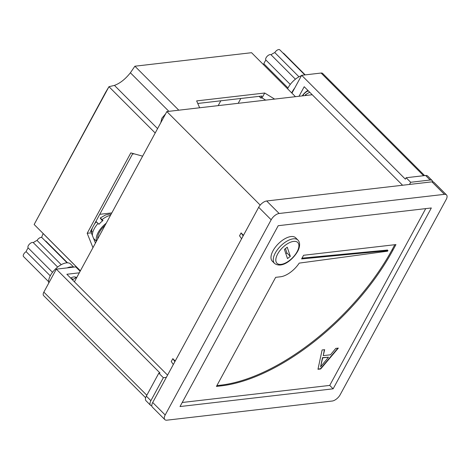 <?xml version="1.0" encoding="UTF-8"?>
<svg xmlns="http://www.w3.org/2000/svg" width="470" height="470" viewBox="0 0 470 470"><rect width="100%" height="100%" fill="white"/><g stroke="black" fill="none" stroke-linecap="round" stroke-linejoin="round"><path stroke-width="0.7" d="M96.591 240.957A15.61 7.567 -45 0 1 103.841 225.265A15.61 7.567 -45 0 1 106.202 223.256M96.562 222.31C95.839 221.329 96.338 221.687 98.054 223.379L98.964 224.29A15.61 7.567 -45 0 1 100.891 222.31A15.61 7.567 -45 0 1 102.971 220.518L102.061 219.608C100.345 217.916 99.846 217.557 100.568 218.538L102.437 220.947M111.114 214.208L109.122 214.167L105.568 214.978L100.233 217.992L100.568 218.538M105.051 225.371A13.771 6.674 135 0 0 97.737 238.842M295.46 96.679L251.556 52.705L134.89 66.211L130.39 72.785C125.355 79.136 120.038 83.337 114.439 85.393L108.964 86.697L105.597 92.337L34.145 224.49L80.382 270.802M41.577 237.444L43.111 233.543L76.404 266.889M274.615 99.094L264.692 93.019L196.642 100.903L199.644 107.777M134.89 66.211L178.8 110.192M34.145 224.49L108.964 86.697L155.2 133.01M142.633 156.157L130.819 152.909L87.179 233.29L92.954 247.655M111.819 212.91L99.763 214.308M218.186 105.627L220.812 100.791M259.14 96.356L260.827 98.042L262.043 97.901L264.692 93.019M265.679 100.128L262.043 97.901M238.196 103.312L240.822 98.477M134.191 153.837L132.47 154.066L90.387 231.575L92.091 231.375L91.057 230.341M92.091 231.375L91.309 232.809L95.434 243.078M91.309 232.809L87.179 233.29M197.758 103.465L261.919 96.033L260.827 98.042M73.026 279.438L72.691 279.104A5.511 2.673 135 0 0 71.264 278.675M67.521 262.824L46.001 241.269A3.678 1.78 135 0 0 45.308 240.981M73.708 267.13L70.565 263.976A14.688 7.12 135 0 0 66.405 262.877A14.688 7.12 135 0 0 54.867 269.592A14.688 7.12 135 0 0 50.449 275.485A14.688 7.12 135 0 0 48.633 281.072A14.688 7.12 135 0 0 48.804 282.993M70.641 278.052A9.183 4.453 -45 0 1 76.305 277.535M145.647 397.79L43.598 295.577A5.511 2.673 -45 0 1 43.851 292.111L56.324 269.146L75.764 266.889A5.511 2.673 -45 0 1 76.492 266.901M56.324 269.146L160.029 373.021L158.819 373.162L163.354 377.71L150.888 400.675A7.344 3.56 135 0 0 150.547 405.299A7.344 3.56 135 0 0 151.804 405.857M163.354 377.71L166.345 377.363M167.561 375.13L66.858 274.263L79.289 272.823M158.819 373.162L146.346 396.128L150.888 400.675M150.547 405.299L146.011 400.751A7.344 3.56 -45 0 1 146.346 396.128M67.139 267.888A14.688 7.12 -45 0 1 73.208 267.189M61.241 264.675L37.059 240.452A11.75 5.699 -45 0 0 33.288 242.649A3.678 1.78 135 0 0 29.451 244.13A3.678 1.78 135 0 0 28.159 247.901L52.517 272.306M57.663 267.066L33.288 242.649M50.261 275.837L26.12 251.656A11.75 5.699 -45 0 1 28.159 247.901M75.641 277.917A8.812 4.271 135 0 0 75.235 277.012M26.12 251.656A3.678 1.78 135 0 0 23.5 256.532L48.622 281.695M67.116 262.824L42.024 237.691A3.678 1.78 135 0 0 37.059 240.452M308.396 90.916A5.511 2.673 135 0 0 302.897 95.551A5.511 2.673 135 0 0 302.751 95.839M295.413 79.201L271.037 54.784A3.678 1.78 135 0 0 266.091 57.745A3.678 1.78 135 0 0 265.908 60.043L290.266 84.441M301.435 75.688A14.688 7.12 135 0 0 292.616 81.727A14.688 7.12 135 0 0 288.198 87.62A14.688 7.12 135 0 0 287.599 88.806M291.682 92.901A14.688 7.12 -45 0 1 292.281 91.709A14.688 7.12 -45 0 1 294.714 88.066L301.652 75.294L321.092 73.038A5.511 2.673 -45 0 1 322.655 73.455L424.627 175.592M288.01 87.972L263.87 63.791A11.75 5.699 -45 0 1 264.722 61.934A11.75 5.699 -45 0 1 265.908 60.043M301.652 75.294L405.363 179.17L406.139 177.731L410.68 182.278L430.12 180.028L425.585 175.48A7.344 3.56 -45 0 1 427.665 176.033L432.2 180.58A7.344 3.56 135 0 0 430.12 180.028M432.758 181.837A7.344 3.56 135 0 0 432.2 180.58M409.505 184.446L410.68 182.278M299.02 96.268L304.207 86.715L402.579 185.245M291.946 93.16L294.714 88.066M302.245 95.892A9.183 4.453 -45 0 1 307.938 90.452M406.139 177.731L425.585 175.48M298.99 76.81L274.809 52.593A11.75 5.699 -45 0 0 271.037 54.784M304.83 74.924L279.779 49.826A3.678 1.78 135 0 0 274.809 52.593M305.195 74.883L283.751 53.404A3.678 1.78 135 0 0 283.058 53.116M263.87 63.791A3.678 1.78 135 0 0 263.141 64.314M281.189 241.239A16.526 8.014 135 0 0 272.265 261.15L274.533 263.423A16.526 8.014 -45 0 1 275.291 253.013A16.526 8.014 -45 0 1 283.457 243.513A16.526 8.014 -45 0 1 297.927 240.076L295.654 237.802A16.526 8.014 135 0 0 281.189 241.239M175.204 361.042L172.825 358.657L171.262 361.53L173.324 364.514M243.472 235.311L241.092 232.92L239.536 235.793L241.592 238.778M260.21 205.096L166.838 111.572L74.401 281.824M166.838 111.572L312.221 94.74M305.059 95.569L305.588 94.599L309.689 92.208M72.392 279.809L76.827 277.23M305.588 94.599L306.399 95.416M241.092 232.92L243.149 235.911M172.825 358.657L174.881 361.642M258.688 207.288L152.703 402.49L165.182 414.992L271.172 219.79L258.688 207.288A7.344 3.56 -45 0 1 266.666 200.984L431.936 181.843A7.344 3.56 -45 0 1 434.016 182.395L446.5 194.897A7.344 3.56 135 0 0 444.42 194.345L431.936 181.843M165.182 414.992A7.344 3.56 135 0 0 164.847 419.622L152.362 407.12A7.344 3.56 -45 0 1 152.703 402.49M182.219 402.49L329.728 385.412L425.72 208.621M387.574 251.197L299.208 263.118A18.359 8.901 135 0 1 280.525 276.777L275.667 277.341L216.435 386.422L221.3 385.858A157.914 76.557 -45 0 0 392.832 250.322L395.946 244.582L303.591 255.275L301.605 258.929L387.885 250.622L387.574 251.197M330.492 354.797L335.786 348.393L338.329 348.1L320.663 368.974L317.961 369.285L322.115 349.974L324.658 349.68L323.243 355.637L330.492 354.797M164.847 419.622A7.344 3.56 135 0 0 166.926 420.174L332.196 401.033A7.344 3.56 135 0 0 340.174 394.73L446.165 199.527A7.344 3.56 135 0 0 446.5 194.897M180.016 406.55L333.136 388.819L431.331 207.969L278.211 225.7L180.016 406.55M266.666 200.984L279.151 213.486L444.42 194.345M279.151 213.486A7.344 3.56 135 0 0 271.172 219.79M329.728 385.412L333.136 388.819M387.333 250.069L302.034 258.142M394.823 244.711L392.15 249.641A157.914 76.557 -45 0 1 220.618 385.177L216.876 385.612M284.415 249.423L287.493 258.576L290.319 256.35L287.235 247.197L284.415 249.423M285.454 248.601L286.912 252.936L290.319 256.35M286.912 252.936L285.872 253.759M337.865 348.153L320.44 368.744L320.663 368.974M320.44 368.744L318.014 369.026M324.37 349.715L323.243 355.637M328.512 357.2L322.479 357.647L320.569 366.812L328.512 357.2L322.702 357.876L320.569 366.812M98.054 223.379A15.61 7.567 135 0 0 92.39 235.505M93.6 238.449L93.554 238.396A15.61 7.567 135 0 0 93.6 238.449L96.421 241.269M110.497 215.336A15.61 7.567 135 0 0 102.061 219.608M130.39 72.785L168.883 111.337M157.585 128.615L114.439 85.393M43.851 292.111L146.822 395.247M80.135 271.266L75.764 266.889M423.599 175.709L321.092 73.038M277.641 254.012A14.688 7.12 135 0 0 281.13 264.369A14.688 7.12 135 0 0 297.087 251.761A14.688 7.12 135 0 0 293.597 241.404A14.688 7.12 135 0 0 277.641 254.012M387.204 249.94L387.885 250.622M392.15 249.641L392.832 250.322M220.618 385.177L221.3 385.858M91.521 230.805L92.332 227.991M94.523 223.955L96.227 221.758M274.533 263.423C281.853 268.787 292.863 259.699 297.563 251.497C298.996 249.165 301.123 243.266 297.927 240.076M160.775 122.735L161.886 118.17L165.616 113.822M387.304 249.97L387.985 250.651"/></g></svg>
